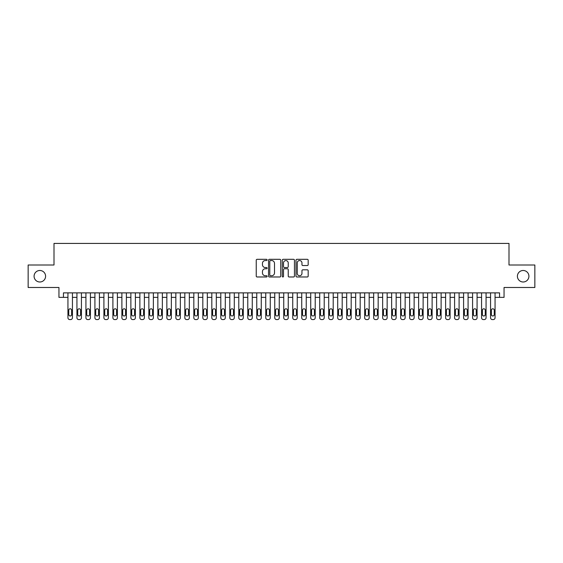 <?xml version="1.0" encoding="UTF-8"?>
<svg xmlns="http://www.w3.org/2000/svg" width="563" height="563" viewBox="0 0 563 563"><rect width="100%" height="100%" fill="white"/><g stroke="black" fill="none" stroke-linecap="round" stroke-linejoin="round"><path stroke-width="0.84" d="M267.115 259.937A0.619 0.619 0 0 0 266.496 259.318L257.115 259.318A0.88 0.88 0 0 0 256.235 260.205L256.235 276.088A0.88 0.88 0 0 0 257.115 276.975L266.496 276.975A0.619 0.619 0 0 0 267.115 276.356A0.619 0.619 0 0 0 266.496 275.736L265.279 275.736A2.822 2.822 0 0 1 262.457 272.914L262.457 271.591A2.822 2.822 0 0 1 265.279 268.762L266.496 268.762A0.619 0.619 0 0 0 267.115 268.15A0.619 0.619 0 0 0 266.496 267.531L265.279 267.531A2.822 2.822 0 0 1 262.457 264.701L262.457 263.378A2.822 2.822 0 0 1 265.279 260.556L266.496 260.556A0.619 0.619 0 0 0 267.115 259.937M517.404 276.243A5.757 5.757 0 0 0 523.161 281.993A5.757 5.757 0 0 0 528.917 276.243A5.757 5.757 0 0 0 523.161 270.486A5.757 5.757 0 0 0 517.404 276.243M34.083 276.243A5.757 5.757 0 0 0 39.839 281.993A5.757 5.757 0 0 0 45.596 276.243A5.757 5.757 0 0 0 39.839 270.486A5.757 5.757 0 0 0 34.083 276.243M307.292 265.546A0.88 0.88 0 0 0 308.179 264.659L308.179 260.205A0.88 0.88 0 0 0 307.292 259.318L296.877 259.318A0.88 0.88 0 0 0 295.997 260.205L295.997 276.088A0.88 0.88 0 0 0 296.877 276.975L307.292 276.975A0.88 0.88 0 0 0 308.179 276.088L308.179 270.704A0.88 0.88 0 0 0 307.292 269.825L302.838 269.825A0.88 0.88 0 0 0 301.958 270.704L301.958 273.379A2.358 2.358 0 0 1 299.593 275.736A2.358 2.358 0 0 1 297.236 273.379L297.236 262.914A2.358 2.358 0 0 1 299.593 260.556A2.358 2.358 0 0 1 301.958 262.914L301.958 264.659A0.88 0.88 0 0 0 302.838 265.546L307.292 265.546M499.557 297.37L504.054 297.37L504.054 287.482L534.85 287.482L534.85 264.997L509.001 264.997L509.001 243.42L53.999 243.42L53.999 264.997L28.15 264.997L28.15 287.482L58.946 287.482L58.946 297.37L67.94 297.37L67.94 317.785A1.802 1.802 0 0 0 69.735 319.58L70.635 319.58A1.802 1.802 0 0 0 72.437 317.785L72.437 297.37L76.934 297.37L76.934 317.785A1.802 1.802 0 0 0 78.729 319.58L79.629 319.58A1.802 1.802 0 0 0 81.431 317.785L81.431 297.37L85.921 297.37L85.921 317.785A1.802 1.802 0 0 0 87.722 319.58L88.623 319.58A1.802 1.802 0 0 0 90.418 317.785L90.418 297.37L94.915 297.37L94.915 317.785A1.802 1.802 0 0 0 96.716 319.58L97.61 319.58A1.802 1.802 0 0 0 99.412 317.785L99.412 297.37L103.909 297.37L103.909 317.785A1.802 1.802 0 0 0 105.703 319.58L106.604 319.58A1.802 1.802 0 0 0 108.406 317.785L108.406 297.37L112.903 297.37L112.903 317.785A1.802 1.802 0 0 0 114.697 319.58L115.598 319.58A1.802 1.802 0 0 0 117.393 317.785L117.393 297.37L121.889 297.37L121.889 317.785A1.802 1.802 0 0 0 123.691 319.58L124.592 319.58A1.802 1.802 0 0 0 126.386 317.785L126.386 297.37L130.883 297.37L130.883 317.785A1.802 1.802 0 0 0 132.685 319.58L133.579 319.58A1.802 1.802 0 0 0 135.38 317.785L135.38 297.37L139.877 297.37L139.877 317.785A1.802 1.802 0 0 0 141.672 319.58L142.573 319.58A1.802 1.802 0 0 0 144.374 317.785L144.374 297.37L148.871 297.37L148.871 317.785A1.802 1.802 0 0 0 150.666 319.58L151.567 319.58A1.802 1.802 0 0 0 153.361 317.785L153.361 297.37L157.858 297.37L157.858 317.785A1.802 1.802 0 0 0 159.66 319.58L160.561 319.58A1.802 1.802 0 0 0 162.355 317.785L162.355 297.37L166.852 297.37L166.852 317.785A1.802 1.802 0 0 0 168.654 319.58L169.547 319.58A1.802 1.802 0 0 0 171.349 317.785L171.349 297.37L175.846 297.37L175.846 317.785A1.802 1.802 0 0 0 177.641 319.58L178.541 319.58A1.802 1.802 0 0 0 180.343 317.785L180.343 297.37L184.833 297.37L184.833 317.785A1.802 1.802 0 0 0 186.634 319.58L187.535 319.58A1.802 1.802 0 0 0 189.33 317.785L189.33 297.37L193.827 297.37L193.827 317.785A1.802 1.802 0 0 0 195.628 319.58L196.522 319.58A1.802 1.802 0 0 0 198.324 317.785L198.324 297.37L202.821 297.37L202.821 317.785A1.802 1.802 0 0 0 204.615 319.58L205.516 319.58A1.802 1.802 0 0 0 207.318 317.785L207.318 297.37L211.815 297.37L211.815 317.785A1.802 1.802 0 0 0 213.609 319.58L214.51 319.58A1.802 1.802 0 0 0 216.305 317.785L216.305 297.37L220.802 297.37L220.802 317.785A1.802 1.802 0 0 0 222.603 319.58L223.504 319.58A1.802 1.802 0 0 0 225.299 317.785L225.299 297.37L229.795 297.37L229.795 317.785A1.802 1.802 0 0 0 231.597 319.58L232.491 319.58A1.802 1.802 0 0 0 234.292 317.785L234.292 297.37L238.789 297.37L238.789 317.785A1.802 1.802 0 0 0 240.584 319.58L241.485 319.58A1.802 1.802 0 0 0 243.286 317.785L243.286 297.37L247.783 297.37L247.783 317.785A1.802 1.802 0 0 0 249.578 319.58L250.479 319.58A1.802 1.802 0 0 0 252.273 317.785L252.273 297.37L256.77 297.37L256.77 317.785A1.802 1.802 0 0 0 258.572 319.58L259.473 319.58A1.802 1.802 0 0 0 261.267 317.785L261.267 297.37L265.764 297.37L265.764 317.785A1.802 1.802 0 0 0 267.566 319.58L268.46 319.58A1.802 1.802 0 0 0 270.261 317.785L270.261 297.37L274.758 297.37L274.758 317.785A1.802 1.802 0 0 0 276.553 319.58L277.453 319.58A1.802 1.802 0 0 0 279.255 317.785L279.255 297.37L283.745 297.37L283.745 317.785A1.802 1.802 0 0 0 285.547 319.58L286.447 319.58A1.802 1.802 0 0 0 288.242 317.785L288.242 297.37L292.739 297.37L292.739 317.785A1.802 1.802 0 0 0 294.54 319.58L295.434 319.58A1.802 1.802 0 0 0 297.236 317.785L297.236 297.37L301.733 297.37L301.733 317.785A1.802 1.802 0 0 0 303.527 319.58L304.428 319.58A1.802 1.802 0 0 0 306.23 317.785L306.23 297.37L310.727 297.37L310.727 317.785A1.802 1.802 0 0 0 312.521 319.58L313.422 319.58A1.802 1.802 0 0 0 315.217 317.785L315.217 297.37L319.714 297.37L319.714 317.785A1.802 1.802 0 0 0 321.515 319.58L322.416 319.58A1.802 1.802 0 0 0 324.211 317.785L324.211 297.37L328.708 297.37L328.708 317.785A1.802 1.802 0 0 0 330.509 319.58L331.403 319.58A1.802 1.802 0 0 0 333.205 317.785L333.205 297.37L337.701 297.37L337.701 317.785A1.802 1.802 0 0 0 339.496 319.58L340.397 319.58A1.802 1.802 0 0 0 342.198 317.785L342.198 297.37L346.695 297.37L346.695 317.785A1.802 1.802 0 0 0 348.49 319.58L349.391 319.58A1.802 1.802 0 0 0 351.185 317.785L351.185 297.37L355.682 297.37L355.682 317.785A1.802 1.802 0 0 0 357.484 319.58L358.385 319.58A1.802 1.802 0 0 0 360.179 317.785L360.179 297.37L364.676 297.37L364.676 317.785A1.802 1.802 0 0 0 366.478 319.58L367.372 319.58A1.802 1.802 0 0 0 369.173 317.785L369.173 297.37L373.67 297.37L373.67 317.785A1.802 1.802 0 0 0 375.465 319.58L376.365 319.58A1.802 1.802 0 0 0 378.167 317.785L378.167 297.37L382.657 297.37L382.657 317.785A1.802 1.802 0 0 0 384.459 319.58L385.359 319.58A1.802 1.802 0 0 0 387.154 317.785L387.154 297.37L391.651 297.37L391.651 317.785A1.802 1.802 0 0 0 393.453 319.58L394.346 319.58A1.802 1.802 0 0 0 396.148 317.785L396.148 297.37L400.645 297.37L400.645 317.785A1.802 1.802 0 0 0 402.439 319.58L403.34 319.58A1.802 1.802 0 0 0 405.142 317.785L405.142 297.37L409.639 297.37L409.639 317.785A1.802 1.802 0 0 0 411.433 319.58L412.334 319.58A1.802 1.802 0 0 0 414.129 317.785L414.129 297.37L418.626 297.37L418.626 317.785A1.802 1.802 0 0 0 420.427 319.58L421.328 319.58A1.802 1.802 0 0 0 423.123 317.785L423.123 297.37L427.62 297.37L427.62 317.785A1.802 1.802 0 0 0 429.421 319.58L430.315 319.58A1.802 1.802 0 0 0 432.117 317.785L432.117 297.37L436.614 297.37L436.614 317.785A1.802 1.802 0 0 0 438.408 319.58L439.309 319.58A1.802 1.802 0 0 0 441.11 317.785L441.11 297.37L445.607 297.37L445.607 317.785A1.802 1.802 0 0 0 447.402 319.58L448.303 319.58A1.802 1.802 0 0 0 450.097 317.785L450.097 297.37L454.594 297.37L454.594 317.785A1.802 1.802 0 0 0 456.396 319.58L457.297 319.58A1.802 1.802 0 0 0 459.091 317.785L459.091 297.37L463.588 297.37L463.588 317.785A1.802 1.802 0 0 0 465.39 319.58L466.284 319.58A1.802 1.802 0 0 0 468.085 317.785L468.085 297.37L472.582 297.37L472.582 317.785A1.802 1.802 0 0 0 474.377 319.58L475.278 319.58A1.802 1.802 0 0 0 477.079 317.785L477.079 297.37L481.569 297.37L481.569 317.785A1.802 1.802 0 0 0 483.371 319.58L484.271 319.58A1.802 1.802 0 0 0 486.066 317.785L486.066 297.37L490.563 297.37L490.563 317.785A1.802 1.802 0 0 0 492.365 319.58L493.265 319.58A1.802 1.802 0 0 0 495.06 317.785L495.06 297.37L499.557 297.37L499.557 292.873L63.443 292.873L63.443 297.37M280.726 260.205A0.88 0.88 0 0 0 279.846 259.318L269.431 259.318A0.88 0.88 0 0 0 268.544 260.205L268.544 276.088A0.88 0.88 0 0 0 269.431 276.975L279.846 276.975A0.88 0.88 0 0 0 280.726 276.088L280.726 260.205M283.154 259.318L293.569 259.318A0.88 0.88 0 0 1 294.456 260.205L294.456 276.088A0.88 0.88 0 0 1 293.569 276.975L289.115 276.975A0.88 0.88 0 0 1 288.228 276.088L288.228 269.649A0.88 0.88 0 0 0 287.348 268.762L284.392 268.762A0.88 0.88 0 0 0 283.506 269.649L283.506 276.356A0.619 0.619 0 0 1 282.893 276.975A0.619 0.619 0 0 1 282.274 276.356L282.274 260.205A0.88 0.88 0 0 1 283.154 259.318M270.402 260.556A0.619 0.619 0 0 0 269.783 261.176L269.783 275.117A0.619 0.619 0 0 0 270.402 275.736L271.683 275.736A2.822 2.822 0 0 0 274.505 272.914L274.505 263.378A2.822 2.822 0 0 0 271.683 260.556L270.402 260.556M288.228 262.963A2.358 2.358 0 0 0 285.87 260.599A2.358 2.358 0 0 0 283.506 262.963L283.506 266.644A0.88 0.88 0 0 0 284.392 267.531L287.348 267.531A0.88 0.88 0 0 0 288.228 266.644L288.228 262.963M72.437 292.873L72.437 317.785M67.94 292.873L67.94 317.785M71.628 314.548A1.436 1.436 0 0 1 70.185 315.984A1.436 1.436 0 0 1 68.749 314.548L68.749 310.227A1.436 1.436 0 0 1 70.185 308.791A1.436 1.436 0 0 1 71.628 310.227L71.628 314.548M69.735 319.58L70.635 319.58M81.431 292.873L81.431 317.785M76.934 292.873L76.934 317.785M80.622 314.548A1.436 1.436 0 0 1 79.179 315.984A1.436 1.436 0 0 1 77.743 314.548L77.743 310.227A1.436 1.436 0 0 1 79.179 308.791A1.436 1.436 0 0 1 80.622 310.227L80.622 314.548M78.729 319.58L79.629 319.58M90.418 292.873L90.418 317.785M85.921 292.873L85.921 317.785M89.608 314.548A1.436 1.436 0 0 1 88.173 315.984A1.436 1.436 0 0 1 86.73 314.548L86.73 310.227A1.436 1.436 0 0 1 88.173 308.791A1.436 1.436 0 0 1 89.608 310.227L89.608 314.548M87.722 319.58L88.623 319.58M99.412 292.873L99.412 317.785M94.915 292.873L94.915 317.785M98.602 314.548A1.436 1.436 0 0 1 97.167 315.984A1.436 1.436 0 0 1 95.724 314.548L95.724 310.227A1.436 1.436 0 0 1 97.167 308.791A1.436 1.436 0 0 1 98.602 310.227L98.602 314.548M96.716 319.58L97.61 319.58M108.406 292.873L108.406 317.785M103.909 292.873L103.909 317.785M107.596 314.548A1.436 1.436 0 0 1 106.154 315.984A1.436 1.436 0 0 1 104.718 314.548L104.718 310.227A1.436 1.436 0 0 1 106.154 308.791A1.436 1.436 0 0 1 107.596 310.227L107.596 314.548M105.703 319.58L106.604 319.58M117.393 292.873L117.393 317.785M112.903 292.873L112.903 317.785M116.583 314.548A1.436 1.436 0 0 1 115.148 315.984A1.436 1.436 0 0 1 113.712 314.548L113.712 310.227A1.436 1.436 0 0 1 115.148 308.791A1.436 1.436 0 0 1 116.583 310.227L116.583 314.548M114.697 319.58L115.598 319.58M126.386 292.873L126.386 317.785M121.889 292.873L121.889 317.785M125.577 314.548A1.436 1.436 0 0 1 124.142 315.984A1.436 1.436 0 0 1 122.699 314.548L122.699 310.227A1.436 1.436 0 0 1 124.142 308.791A1.436 1.436 0 0 1 125.577 310.227L125.577 314.548M123.691 319.58L124.592 319.58M135.38 292.873L135.38 317.785M130.883 292.873L130.883 317.785M134.571 314.548A1.436 1.436 0 0 1 133.128 315.984A1.436 1.436 0 0 1 131.693 314.548L131.693 310.227A1.436 1.436 0 0 1 133.128 308.791A1.436 1.436 0 0 1 134.571 310.227L134.571 314.548M132.685 319.58L133.579 319.58M144.374 292.873L144.374 317.785M139.877 292.873L139.877 317.785M143.565 314.548A1.436 1.436 0 0 1 142.122 315.984A1.436 1.436 0 0 1 140.687 314.548L140.687 310.227A1.436 1.436 0 0 1 142.122 308.791A1.436 1.436 0 0 1 143.565 310.227L143.565 314.548M141.672 319.58L142.573 319.58M153.361 292.873L153.361 317.785M148.871 292.873L148.871 317.785M152.552 314.548A1.436 1.436 0 0 1 151.116 315.984A1.436 1.436 0 0 1 149.681 314.548L149.681 310.227A1.436 1.436 0 0 1 151.116 308.791A1.436 1.436 0 0 1 152.552 310.227L152.552 314.548M150.666 319.58L151.567 319.58M162.355 292.873L162.355 317.785M157.858 292.873L157.858 317.785M161.546 314.548A1.436 1.436 0 0 1 160.11 315.984A1.436 1.436 0 0 1 158.667 314.548L158.667 310.227A1.436 1.436 0 0 1 160.11 308.791A1.436 1.436 0 0 1 161.546 310.227L161.546 314.548M159.66 319.58L160.561 319.58M171.349 292.873L171.349 317.785M166.852 292.873L166.852 317.785M170.54 314.548A1.436 1.436 0 0 1 169.097 315.984A1.436 1.436 0 0 1 167.661 314.548L167.661 310.227A1.436 1.436 0 0 1 169.097 308.791A1.436 1.436 0 0 1 170.54 310.227L170.54 314.548M168.654 319.58L169.547 319.58M180.343 292.873L180.343 317.785M175.846 292.873L175.846 317.785M179.534 314.548A1.436 1.436 0 0 1 178.091 315.984A1.436 1.436 0 0 1 176.655 314.548L176.655 310.227A1.436 1.436 0 0 1 178.091 308.791A1.436 1.436 0 0 1 179.534 310.227L179.534 314.548M177.641 319.58L178.541 319.58M189.33 292.873L189.33 317.785M184.833 292.873L184.833 317.785M188.521 314.548A1.436 1.436 0 0 1 187.085 315.984A1.436 1.436 0 0 1 185.642 314.548L185.642 310.227A1.436 1.436 0 0 1 187.085 308.791A1.436 1.436 0 0 1 188.521 310.227L188.521 314.548M186.634 319.58L187.535 319.58M198.324 292.873L198.324 317.785M193.827 292.873L193.827 317.785M197.514 314.548A1.436 1.436 0 0 1 196.079 315.984A1.436 1.436 0 0 1 194.636 314.548L194.636 310.227A1.436 1.436 0 0 1 196.079 308.791A1.436 1.436 0 0 1 197.514 310.227L197.514 314.548M195.628 319.58L196.522 319.58M207.318 292.873L207.318 317.785M202.821 292.873L202.821 317.785M206.508 314.548A1.436 1.436 0 0 1 205.066 315.984A1.436 1.436 0 0 1 203.63 314.548L203.63 310.227A1.436 1.436 0 0 1 205.066 308.791A1.436 1.436 0 0 1 206.508 310.227L206.508 314.548M204.615 319.58L205.516 319.58M216.305 292.873L216.305 317.785M211.815 292.873L211.815 317.785M215.495 314.548A1.436 1.436 0 0 1 214.06 315.984A1.436 1.436 0 0 1 212.624 314.548L212.624 310.227A1.436 1.436 0 0 1 214.06 308.791A1.436 1.436 0 0 1 215.495 310.227L215.495 314.548M213.609 319.58L214.51 319.58M225.299 292.873L225.299 317.785M220.802 292.873L220.802 317.785M224.489 314.548A1.436 1.436 0 0 1 223.054 315.984A1.436 1.436 0 0 1 221.611 314.548L221.611 310.227A1.436 1.436 0 0 1 223.054 308.791A1.436 1.436 0 0 1 224.489 310.227L224.489 314.548M222.603 319.58L223.504 319.58M234.292 292.873L234.292 317.785M229.795 292.873L229.795 317.785M233.483 314.548A1.436 1.436 0 0 1 232.04 315.984A1.436 1.436 0 0 1 230.605 314.548L230.605 310.227A1.436 1.436 0 0 1 232.04 308.791A1.436 1.436 0 0 1 233.483 310.227L233.483 314.548M231.597 319.58L232.491 319.58M243.286 292.873L243.286 317.785M238.789 292.873L238.789 317.785M242.477 314.548A1.436 1.436 0 0 1 241.034 315.984A1.436 1.436 0 0 1 239.599 314.548L239.599 310.227A1.436 1.436 0 0 1 241.034 308.791A1.436 1.436 0 0 1 242.477 310.227L242.477 314.548M240.584 319.58L241.485 319.58M252.273 292.873L252.273 317.785M247.783 292.873L247.783 317.785M251.464 314.548A1.436 1.436 0 0 1 250.028 315.984A1.436 1.436 0 0 1 248.593 314.548L248.593 310.227A1.436 1.436 0 0 1 250.028 308.791A1.436 1.436 0 0 1 251.464 310.227L251.464 314.548M249.578 319.58L250.479 319.58M261.267 292.873L261.267 317.785M256.77 292.873L256.77 317.785M260.458 314.548A1.436 1.436 0 0 1 259.022 315.984A1.436 1.436 0 0 1 257.58 314.548L257.58 310.227A1.436 1.436 0 0 1 259.022 308.791A1.436 1.436 0 0 1 260.458 310.227L260.458 314.548M258.572 319.58L259.473 319.58M270.261 292.873L270.261 317.785M265.764 292.873L265.764 317.785M269.452 314.548A1.436 1.436 0 0 1 268.009 315.984A1.436 1.436 0 0 1 266.573 314.548L266.573 310.227A1.436 1.436 0 0 1 268.009 308.791A1.436 1.436 0 0 1 269.452 310.227L269.452 314.548M267.566 319.58L268.46 319.58M279.255 292.873L279.255 317.785M274.758 292.873L274.758 317.785M278.446 314.548A1.436 1.436 0 0 1 277.003 315.984A1.436 1.436 0 0 1 275.567 314.548L275.567 310.227A1.436 1.436 0 0 1 277.003 308.791A1.436 1.436 0 0 1 278.446 310.227L278.446 314.548M276.553 319.58L277.453 319.58M288.242 292.873L288.242 317.785M283.745 292.873L283.745 317.785M287.433 314.548A1.436 1.436 0 0 1 285.997 315.984A1.436 1.436 0 0 1 284.554 314.548L284.554 310.227A1.436 1.436 0 0 1 285.997 308.791A1.436 1.436 0 0 1 287.433 310.227L287.433 314.548M285.547 319.58L286.447 319.58M297.236 292.873L297.236 317.785M292.739 292.873L292.739 317.785M296.427 314.548A1.436 1.436 0 0 1 294.991 315.984A1.436 1.436 0 0 1 293.548 314.548L293.548 310.227A1.436 1.436 0 0 1 294.991 308.791A1.436 1.436 0 0 1 296.427 310.227L296.427 314.548M294.54 319.58L295.434 319.58M306.23 292.873L306.23 317.785M301.733 292.873L301.733 317.785M305.42 314.548A1.436 1.436 0 0 1 303.978 315.984A1.436 1.436 0 0 1 302.542 314.548L302.542 310.227A1.436 1.436 0 0 1 303.978 308.791A1.436 1.436 0 0 1 305.42 310.227L305.42 314.548M303.527 319.58L304.428 319.58M315.217 292.873L315.217 317.785M310.727 292.873L310.727 317.785M314.407 314.548A1.436 1.436 0 0 1 312.972 315.984A1.436 1.436 0 0 1 311.536 314.548L311.536 310.227A1.436 1.436 0 0 1 312.972 308.791A1.436 1.436 0 0 1 314.407 310.227L314.407 314.548M312.521 319.58L313.422 319.58M324.211 292.873L324.211 317.785M319.714 292.873L319.714 317.785M323.401 314.548A1.436 1.436 0 0 1 321.966 315.984A1.436 1.436 0 0 1 320.523 314.548L320.523 310.227A1.436 1.436 0 0 1 321.966 308.791A1.436 1.436 0 0 1 323.401 310.227L323.401 314.548M321.515 319.58L322.416 319.58M333.205 292.873L333.205 317.785M328.708 292.873L328.708 317.785M332.395 314.548A1.436 1.436 0 0 1 330.96 315.984A1.436 1.436 0 0 1 329.517 314.548L329.517 310.227A1.436 1.436 0 0 1 330.96 308.791A1.436 1.436 0 0 1 332.395 310.227L332.395 314.548M330.509 319.58L331.403 319.58M342.198 292.873L342.198 317.785M337.701 292.873L337.701 317.785M341.389 314.548A1.436 1.436 0 0 1 339.946 315.984A1.436 1.436 0 0 1 338.511 314.548L338.511 310.227A1.436 1.436 0 0 1 339.946 308.791A1.436 1.436 0 0 1 341.389 310.227L341.389 314.548M339.496 319.58L340.397 319.58M351.185 292.873L351.185 317.785M346.695 292.873L346.695 317.785M350.376 314.548A1.436 1.436 0 0 1 348.94 315.984A1.436 1.436 0 0 1 347.505 314.548L347.505 310.227A1.436 1.436 0 0 1 348.94 308.791A1.436 1.436 0 0 1 350.376 310.227L350.376 314.548M348.49 319.58L349.391 319.58M360.179 292.873L360.179 317.785M355.682 292.873L355.682 317.785M359.37 314.548A1.436 1.436 0 0 1 357.934 315.984A1.436 1.436 0 0 1 356.492 314.548L356.492 310.227A1.436 1.436 0 0 1 357.934 308.791A1.436 1.436 0 0 1 359.37 310.227L359.37 314.548M357.484 319.58L358.385 319.58M369.173 292.873L369.173 317.785M364.676 292.873L364.676 317.785M368.364 314.548A1.436 1.436 0 0 1 366.921 315.984A1.436 1.436 0 0 1 365.486 314.548L365.486 310.227A1.436 1.436 0 0 1 366.921 308.791A1.436 1.436 0 0 1 368.364 310.227L368.364 314.548M366.478 319.58L367.372 319.58M378.167 292.873L378.167 317.785M373.67 292.873L373.67 317.785M377.358 314.548A1.436 1.436 0 0 1 375.915 315.984A1.436 1.436 0 0 1 374.479 314.548L374.479 310.227A1.436 1.436 0 0 1 375.915 308.791A1.436 1.436 0 0 1 377.358 310.227L377.358 314.548M375.465 319.58L376.365 319.58M387.154 292.873L387.154 317.785M382.657 292.873L382.657 317.785M386.345 314.548A1.436 1.436 0 0 1 384.909 315.984A1.436 1.436 0 0 1 383.466 314.548L383.466 310.227A1.436 1.436 0 0 1 384.909 308.791A1.436 1.436 0 0 1 386.345 310.227L386.345 314.548M384.459 319.58L385.359 319.58M396.148 292.873L396.148 317.785M391.651 292.873L391.651 317.785M395.339 314.548A1.436 1.436 0 0 1 393.903 315.984A1.436 1.436 0 0 1 392.46 314.548L392.46 310.227A1.436 1.436 0 0 1 393.903 308.791A1.436 1.436 0 0 1 395.339 310.227L395.339 314.548M393.453 319.58L394.346 319.58M405.142 292.873L405.142 317.785M400.645 292.873L400.645 317.785M404.333 314.548A1.436 1.436 0 0 1 402.89 315.984A1.436 1.436 0 0 1 401.454 314.548L401.454 310.227A1.436 1.436 0 0 1 402.89 308.791A1.436 1.436 0 0 1 404.333 310.227L404.333 314.548M402.439 319.58L403.34 319.58M414.129 292.873L414.129 317.785M409.639 292.873L409.639 317.785M413.319 314.548A1.436 1.436 0 0 1 411.884 315.984A1.436 1.436 0 0 1 410.448 314.548L410.448 310.227A1.436 1.436 0 0 1 411.884 308.791A1.436 1.436 0 0 1 413.319 310.227L413.319 314.548M411.433 319.58L412.334 319.58M423.123 292.873L423.123 317.785M418.626 292.873L418.626 317.785M422.313 314.548A1.436 1.436 0 0 1 420.878 315.984A1.436 1.436 0 0 1 419.435 314.548L419.435 310.227A1.436 1.436 0 0 1 420.878 308.791A1.436 1.436 0 0 1 422.313 310.227L422.313 314.548M420.427 319.58L421.328 319.58M432.117 292.873L432.117 317.785M427.62 292.873L427.62 317.785M431.307 314.548A1.436 1.436 0 0 1 429.872 315.984A1.436 1.436 0 0 1 428.429 314.548L428.429 310.227A1.436 1.436 0 0 1 429.872 308.791A1.436 1.436 0 0 1 431.307 310.227L431.307 314.548M429.421 319.58L430.315 319.58M441.11 292.873L441.11 317.785M436.614 292.873L436.614 317.785M440.301 314.548A1.436 1.436 0 0 1 438.858 315.984A1.436 1.436 0 0 1 437.423 314.548L437.423 310.227A1.436 1.436 0 0 1 438.858 308.791A1.436 1.436 0 0 1 440.301 310.227L440.301 314.548M438.408 319.58L439.309 319.58M450.097 292.873L450.097 317.785M445.607 292.873L445.607 317.785M449.288 314.548A1.436 1.436 0 0 1 447.852 315.984A1.436 1.436 0 0 1 446.417 314.548L446.417 310.227A1.436 1.436 0 0 1 447.852 308.791A1.436 1.436 0 0 1 449.288 310.227L449.288 314.548M447.402 319.58L448.303 319.58M459.091 292.873L459.091 317.785M454.594 292.873L454.594 317.785M458.282 314.548A1.436 1.436 0 0 1 456.846 315.984A1.436 1.436 0 0 1 455.404 314.548L455.404 310.227A1.436 1.436 0 0 1 456.846 308.791A1.436 1.436 0 0 1 458.282 310.227L458.282 314.548M456.396 319.58L457.297 319.58M468.085 292.873L468.085 317.785M463.588 292.873L463.588 317.785M467.276 314.548A1.436 1.436 0 0 1 465.833 315.984A1.436 1.436 0 0 1 464.398 314.548L464.398 310.227A1.436 1.436 0 0 1 465.833 308.791A1.436 1.436 0 0 1 467.276 310.227L467.276 314.548M465.39 319.58L466.284 319.58M477.079 292.873L477.079 317.785M472.582 292.873L472.582 317.785M476.27 314.548A1.436 1.436 0 0 1 474.827 315.984A1.436 1.436 0 0 1 473.392 314.548L473.392 310.227A1.436 1.436 0 0 1 474.827 308.791A1.436 1.436 0 0 1 476.27 310.227L476.27 314.548M474.377 319.58L475.278 319.58M486.066 292.873L486.066 317.785M481.569 292.873L481.569 317.785M485.257 314.548A1.436 1.436 0 0 1 483.821 315.984A1.436 1.436 0 0 1 482.378 314.548L482.378 310.227A1.436 1.436 0 0 1 483.821 308.791A1.436 1.436 0 0 1 485.257 310.227L485.257 314.548M483.371 319.58L484.271 319.58M495.06 292.873L495.06 317.785M490.563 292.873L490.563 317.785M494.251 314.548A1.436 1.436 0 0 1 492.815 315.984A1.436 1.436 0 0 1 491.372 314.548L491.372 310.227A1.436 1.436 0 0 1 492.815 308.791A1.436 1.436 0 0 1 494.251 310.227L494.251 314.548M492.365 319.58L493.265 319.58"/></g></svg>
